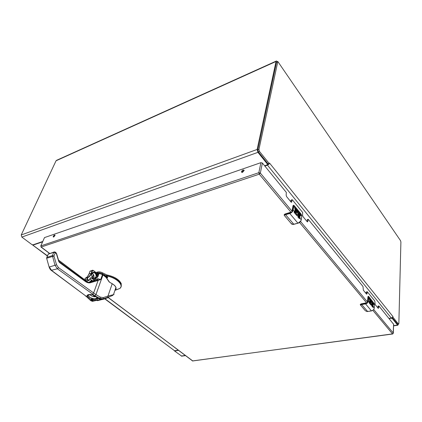 <?xml version="1.0" encoding="UTF-8"?>
<svg xmlns="http://www.w3.org/2000/svg" width="422" height="422" viewBox="0 0 422 422"><rect width="100%" height="100%" fill="white"/><g stroke="black" fill="none" stroke-linecap="round" stroke-linejoin="round"><path stroke-width="0.63" d="M392.935 316.537L392.418 317.418L392.966 317.228L392.935 316.537M392.966 317.228L398.415 324.001L398.853 323.59L400.9 241.996L400.541 240.672L277.829 61.533L258.939 149.462L259.483 151.44L269.178 163.478L269.542 163.071L268.883 164.242L267.495 165.171L391.284 318.03L392.418 317.418M277.665 61.601L276.542 62.287L257.805 149.873L258.348 151.846L268.049 163.863L269.178 163.478L268.951 164.084L269.183 163.525M392.191 317.629L397.693 324.27M391.284 318.03L388.994 318.373M264.858 166.068L267.495 165.171M267.469 164.285L268.181 163.878L268.951 164.084M371.36 304.404L371.392 304.41C371.909 303.529 371.761 302.637 370.938 301.725L370.484 304.457L369.092 302.774L369.271 302.01L370.284 303.207L368.427 300.965C368.174 302.49 367.219 303.46 365.563 303.893L365.478 303.597L361.57 304.257L361.649 304.552L360.478 305.022L365.341 310.745L367.034 311.552L371.418 310.877L365.563 303.893L361.649 304.552L367.625 311.489M370.284 303.207L370.326 302.458L369.503 301.466L369.545 300.722L370.368 301.719L370.411 300.923L369.403 299.699L369.445 298.929L370.832 300.612L371.56 301.598L371.866 305.122L371.481 305.317L370.764 304.795L370.88 303.856L371.212 304.336L370.991 304.067M372.858 306.34L372.647 305.27C372.056 304.098 371.998 303.265 372.484 302.785L373.581 303.956L373.539 304.716L372.526 303.835L373.391 306.963L372.805 307.253L371.866 306.124L372.046 305.359L372.858 306.34L372.025 305.523M361.142 304.605L361.095 304.304L360.346 304.848M371.508 305.312C372.146 304.652 372.12 303.423 371.423 301.619L369.44 299.103M373.027 307.311L372.563 303.724M373.412 304.568L373.444 303.977L372.378 302.811M370.284 303.233L369.25 302.173M370.484 304.457L370.796 301.255M371.26 304.431L370.817 304.019M370.368 301.719L369.535 300.902M368.411 296.318L374.383 303.856L368.759 296.566L368.427 300.965L368.132 300.891L368.327 296.919L368.622 296.967M361.126 303.914L360.694 304.093M368.364 296.286L368.327 296.919L367.958 296.982L367.414 301.915M392.323 317.787L392.296 318.52L397.566 325.04L397.862 325.235L398.215 324.191M277.433 61.707L276.484 60.968L276.041 61.464L257.13 149.457L257.926 152.347L267.406 164.089L266.973 164.955L264.61 165.762M178.364 350.339L174.687 351.078L181.745 356.157M276.215 61.09L56.685 160.27L56.047 160.787L21.232 234.964L21.849 237.085L31.872 244.565L32.958 244.839L42.727 241.505M267.326 163.921L267.669 163.388M392.296 318.52L391.194 318.241L389.142 318.552M96.522 296.719L96.78 297.188C96.285 299.335 93.948 299.362 89.78 297.267L88.599 295.906L89.111 294.582M91.01 299.05L91.964 298.618C94.649 299.398 96.411 299.267 97.245 298.222M97.213 297.568L97.313 297.172M87.739 295.142L87.845 295.822M92.487 299.272L92.323 299.968C95.783 300.485 97.529 300.074 97.561 298.723L97.192 298.169L95.926 299.24L92.487 299.272L91.806 299.066L91.964 298.618M91.31 299.868L90.925 299.288L91.806 299.066L91.337 299.72L91.585 300.142L91.189 299.857M93.125 301.002L91.585 300.142L92.323 299.968L91.563 299.741M98.737 297.979L98.305 298.544L100.805 299.277L101.032 298.987M97.556 298.238L97.561 298.723L98.305 298.544L97.556 298.238M93.352 301.039L94.296 300.918M102.272 299.045L100.805 299.277M108.296 297.13L107.863 297.747L106.914 298.074L107.093 297.552M108.043 297.22L107.863 297.747M107.747 297.336L107.573 297.848M107.436 297.441L107.257 297.958M105.3 298.148L104.872 298.665M104.83 298.797L104.999 298.248M104.023 298.57L103.823 299.145L104.804 298.808M102.546 299.008L102.377 299.493L103.712 299.177L103.912 298.607M100.494 299.451L100.309 299.979L99.782 300.079L99.956 299.578L99.418 300.19L97.292 300.686L97.482 300.163L97.292 300.686M108.116 297.652L108.496 297.062M106.724 297.674L106.55 298.19L106.914 298.074M105.141 298.602L105.437 298.101M108.322 297.573L108.639 297.014M106.55 298.19L105.278 298.57M102.377 299.493L102.398 299.029M102.456 299.019L102.288 299.509M102.071 299.114L101.934 299.514L102.266 299.409M101.934 299.514L100.309 299.979M108.449 297.515L108.618 297.019M106.344 297.8L106.17 298.312M105.437 298.528L105.6 298.048M102.409 299.029L102.235 299.52M101.728 299.198L101.581 299.62M99.861 299.604L99.687 300.1M105.959 297.927L105.79 298.423M101.396 299.251L101.233 299.726M101.064 299.319L100.89 299.826M100.911 299.356L100.731 299.868M99.803 300.089L99.988 299.573M100.768 299.388L100.584 299.91M99.914 300.074L100.098 299.546M100.072 300.042L100.262 299.509M95.894 272.491L97.756 271.984C99.334 271.657 101.037 271.995 102.868 272.992L106.798 274.912C114.33 276.537 119.157 279.459 121.272 283.679L121.093 286.617M106.798 274.912L106.55 275.608L105.368 275.54L102.557 273.857L102.868 272.992M106.513 275.977L106.792 275.64L107.742 277.824L105.352 275.698L106.708 276.025C116.351 277.528 124.295 285.283 119.822 288.474L115.607 289.988M104.292 275.534L104.587 275.065M105.368 275.54L105.078 276.078L105.368 275.54M96.638 274.142L97.909 274.142M105.242 276.225L107.742 277.824L106.233 277.528M174.697 350.967L174.418 350.761M104.73 298.829L174.587 350.751L104.867 298.692M47.475 255.837L32.415 244.823M33.08 245.092L42.575 241.853M178.19 350.207L174.587 350.751M297.046 214.714L297.399 214.872C298.122 213.891 297.916 212.862 296.772 211.775L296.007 214.645L294.076 212.313L294.345 211.48L295.753 213.152L293.179 210.04C292.752 211.68 291.623 212.83 289.803 213.495L289.708 213.142L285.451 214.339L285.546 214.687L284.998 214.803C284.233 214.993 284.053 215.257 284.47 215.605L291.196 223.518L293.148 224.414L297.916 223.175L289.803 213.495L285.546 214.687L293.844 224.267M295.753 213.152L295.875 212.361L294.735 210.979L294.857 210.193L295.996 211.57L296.123 210.726L294.725 209.027L294.851 208.21L297.768 211.881C298.549 213.653 298.607 214.962 297.948 215.8L296.84 215.647L296.17 214.603L296.592 214.075L296.74 214.339M299.319 217.488L299.092 216.254C298.338 214.888 298.291 213.965 298.945 213.485L300.569 215.167L300.453 215.98L299.024 214.656L299.72 216.085L300.058 218.353L299.224 218.522L297.927 216.961L298.19 216.127L299.319 217.488L298.159 216.307M284.998 214.803L284.934 214.45L284.175 215.12L284.349 215.431M297.684 215.911C298.459 215.178 298.444 213.848 297.621 211.918L294.82 208.399M299.435 217.583L299.172 217.525M299.683 218.638C300.163 218.142 300.126 217.304 299.573 216.127L299.008 215.442L299.066 214.566M300.332 215.832L300.422 215.204L298.781 213.527M295.753 213.179L294.313 211.659M296.007 214.645L296.666 211.227M297.252 214.914L296.497 214.218M295.996 211.57L294.83 210.378M292.293 210.124L292.931 206.047L293.622 205.203L301.809 215.563L300.807 213.685L294.213 205.641L293.796 205.646L293.179 210.04L292.826 209.95L293.448 205.741L293.796 205.799M393.61 324.286L378.924 306.013L378.639 308.044L378.249 308.355L375.179 304.615L374.794 300.949L367.346 291.813L367.024 293.86L366.602 294.155L363.358 290.199L362.978 286.454L308.34 219.419L307.77 221.508L307.49 221.903L307.174 221.703L302.949 216.555L302.563 215.151L302.658 212.451L292.372 199.828L292.045 199.917L291.729 201.916L291.428 202.302L291.074 202.08L286.564 196.578L286.163 195.128L286.306 192.379L262.384 163.034L260.912 162.655L44.5 237.586L40.776 245.931M378.128 306.156L377.859 307.881M291.481 200.081L291.169 200.176L290.895 201.858M307.474 219.667L306.947 221.429M366.539 291.971L366.233 293.707M242.539 172.34L241.426 171.886C242.254 170.024 243.177 169.523 244.201 170.372L242.539 172.34M53.652 237.022L53.172 236.9C53.483 235.566 54.095 234.964 55.013 235.091L53.652 237.022M244.201 170.504C243.067 170.678 242.333 171.316 242.001 172.424M55.008 235.497L53.784 236.969M290.083 200.867L291.059 200.851M96.453 296.677L96.327 296.75C93.763 297.014 91.558 296.276 89.717 294.53M96.327 296.75L93.921 296.218L93.663 296.049L94.117 295.859L92.977 295.015M93.251 295.105L94.117 295.859M93.7 295.964L96.395 296.645M95.578 296.181L95.757 296.481M95.504 296.418L94.259 295.495M365.072 292.293L366.275 292.979M366.101 293.543L366.143 292.815M85.645 295.875L87.681 297.605C86.463 296.138 86.721 295.131 88.456 294.588C90.435 294.218 92.634 294.625 95.061 295.817L95.942 294.614L58.494 267.632L57.397 268.782L54.997 265.274L49.327 266.984L51.648 270.481L85.645 295.875L51.437 270.497M87.839 295.057L87.697 296.233L88.435 297.288L87.845 297.768L85.439 295.885M87.697 296.233C86.172 294.477 91.621 293.728 95.166 295.949L57.397 268.782L51.236 270.344C50.387 269.774 49.685 268.677 49.116 267.052L46.652 258.275L49.116 267.042M92.518 294.187L93.568 293.09L98.141 280.382L90.667 282.666C88.936 283.157 87.201 282.787 85.466 281.558L59.449 262.468L59.365 262.041M95.309 295.959L99.581 298.391L100.468 297.199L95.942 294.614L102.979 274.896L106.033 277.37L109.214 282.002L112.194 283.758L107.969 296.059L113.476 294.661C114.362 294.424 114.367 294.408 113.497 294.609M97.83 278.71L100.7 279.533L102.472 274.585L99.096 273.409L97.915 276.668L95.282 278.805L94.924 279.781L97.83 278.71L97.688 279.886L98.141 280.382L100.7 279.533L93.679 280.968L95.251 278.763M92.982 281.179L93.125 280.783M87.444 297.584L90.64 300.517L87.845 297.768M46.647 258.259L46.889 257.367L46.858 258.195L53.942 256.012L56.569 264.826L54.997 265.274L52.397 255.626L46.889 257.367L48.277 254.123L46.8 257.404M90.667 282.666L90.055 282.165L89.121 282.344C87.539 282.265 86.325 281.891 85.487 281.216L85.466 281.558M56.559 253.49L55.91 252.583M55.229 252.061L56.548 253.469L58.89 261.313M99.418 298.296L103.232 298.813L103.348 297.579L100.468 297.199M88.762 282.355L91.083 281.648L92.123 280.672M93.679 280.968L90.746 281.912M97.144 276.241L97.899 274.168L98.922 273.44L97.74 276.705L95.124 278.884M98.099 274.063L96.67 274.258M88.435 297.288L92.16 300.654M93.114 301.218L92.397 301.34L90.64 300.517L91.231 300.037M91.294 280.445L91.98 280.561M91.083 281.648L89.628 281.996M90.894 281.817L89.469 282.302M107.32 297.478L107.842 297.283L107.969 296.059L103.348 297.579M114.937 290.347C115.976 289.64 116.293 288.695 115.897 287.503C115.391 286.195 114.156 284.945 112.194 283.758M105.458 276.595L104.482 275.693M103 274.806L104.466 275.777M90.055 282.165L96.928 280.076L96.928 278.989M109.504 282.176L106.112 277.317L104.471 275.64L102.483 274.448L99.149 273.308M91.289 280.482L89.548 282.017L88.483 282.344M107.768 297.331L109.177 296.824M97.466 277.391L96.443 273.714L95.504 272.243L93.294 270.534L92.492 270.766L91.49 273.387C90.646 275.519 89.327 277.001 87.528 277.824L87.539 279.243L88.673 280.102L89.49 279.86L90.15 278.135L89.543 279.913M93.062 278.008C90.166 275.951 92.291 270.428 95.061 272.749C97.915 274.785 95.852 280.287 93.062 278.008L92.961 277.829C91.79 276.742 91.421 275.418 91.864 273.862L93.399 272.559L94.802 273.008C95.963 274.094 96.327 275.408 95.894 276.959L94.343 278.272L93.083 277.913M94.639 280.139L95.019 279.174M90.15 278.135L91.563 277.718L94.665 280.097M91.563 277.718L91.305 277.982L94.486 280.377M91.316 277.66L91.305 277.982L90.224 278.272M90.329 277.95L90.224 278.251L90.941 278.035M88.673 280.102L88.409 280.366L88.921 280.53L89.496 280.044L90.224 278.225L90.894 278.045M91.49 273.387L91.126 273.292C90.303 275.371 89.01 276.816 87.254 277.618L86.869 278.056L87.275 279.512L88.409 280.366L86.536 280.867L87.238 280.978M93.294 270.534L92.682 270.201L92.133 270.666L91.126 273.292L89.016 273.999M97.15 276.231L96.511 273.693L95.52 272.169M92.334 280.783L94.475 280.398M87.528 277.824L85.355 278.13L84.975 278.562L85.402 280.013L86.42 280.778M85.307 278.156L85.355 278.13C87.064 277.344 88.303 275.919 89.063 273.857L89.949 271.399M92.487 270.254L90.002 271.262L92.492 270.766M93.515 278.124L93.837 277.512C94.222 275.977 93.832 274.669 92.671 273.593L92.175 273.298M89.939 278.968L92.65 280.867M92.365 280.857L89.923 279.005M269.542 163.071L392.85 316.431M259.483 151.44L258.348 151.846M258.939 149.462L257.805 149.873M277.565 61.823L276.542 62.287M398.415 324.001L397.45 324.138M374.235 308.092L374.245 307.991C374.003 309.505 373.059 310.465 371.418 310.877L371.508 310.861M374.419 304.568L374.245 307.991L373.391 306.963M372.921 306.393L371.866 305.122M365.341 310.745L367.082 311.578L371.46 310.908C373.101 310.502 374.029 309.532 374.251 308.007L374.419 304.104M361.57 304.257L361.095 304.304L361.116 303.972L360.251 304.589M366.554 302.801L361.169 303.866L365.605 303.149M365.478 303.597C367.013 303.202 367.894 302.3 368.132 300.891M374.414 304.019L374.425 304.473L368.343 297.346M367.836 297.114L368.316 296.297M365.515 303.165L361.169 303.866M267.321 163.963L267.479 163.156M257.926 152.347L21.849 237.085M257.13 149.457L21.232 234.964M276.041 61.464L56.047 160.787M397.566 325.04L393.568 325.61M185.189 355.477L181.26 356.036M97.487 298.328L97.134 297.79L98.031 297.579M98.31 297.737L97.883 298.301M99.603 299.662L99.418 300.19M99.518 300.158L99.697 299.641M96.659 274.221L97.15 274.089M96.675 274.284L97.888 274.194M96.733 274.495L97.814 274.4M104.994 274.258L104.387 275.587M97.756 271.984L97.44 272.849C99.022 272.522 100.726 272.86 102.557 273.857L102.272 274.321M96.559 273.857L97.646 273.562L97.44 272.849L96.311 273.155M106.792 275.64C114.225 277.301 118.978 280.213 121.045 284.359L121.045 284.359C121.52 285.763 121.304 286.949 120.386 287.931M119.653 288.537L116.488 289.677M97.646 273.562L98.906 273.451M110.59 282.814C115.586 285.414 117.163 287.841 115.327 290.088L114.926 290.378M115.844 287.651L114.984 290.204M301.202 219.957L301.239 219.778C300.828 221.408 299.726 222.536 297.916 223.175L298.069 223.132M296.281 213.79L296.56 214.123M301.751 216.212L301.239 219.778L300.058 218.353M299.409 217.567L297.948 215.8M300.823 220.917L298.175 223.096M291.196 223.518L291.117 223.423C291.322 223.966 292.029 224.314 293.232 224.462L297.995 223.222C299.794 222.6 300.881 221.46 301.255 219.804L301.804 215.726M285.451 214.339L284.934 214.45L284.992 214.096L284.159 214.882M293.533 205.229L293.047 205.857L291.95 211.127M290.943 212.166L285.066 213.996L289.814 212.662M289.708 213.142C291.391 212.53 292.43 211.464 292.826 209.95M301.809 215.558L301.777 216.032L293.417 206.189M291.154 212.419L259.256 174.18L41.161 247.028L49.643 253.406M58.526 260.089L88.056 282.297M108.349 297.563L192.638 360.963L392.502 333.897L372.848 310.344M366.776 303.065L299.536 222.463M367.652 302.205L300.543 221.46M392.692 333.992L393.309 333.074L373.713 309.5M108.238 297.605L192.88 361.021M41.161 247.028L40.834 245.905L41.161 247.028M292.177 211.396L260.332 173.078L259.256 174.18L258.839 172.693L40.834 245.905L44.5 237.586M262.384 163.034L260.332 173.078L258.839 172.693L260.912 162.655M393.177 333.475L393.589 324.006M378.07 308.139L378.639 308.044M377.933 306.309L378.729 306.182M291.096 202.101L291.729 201.916M291.169 200.176L292.045 199.917M307.153 221.677L307.77 221.508M307.179 219.756L308.044 219.524M366.444 293.965L367.024 293.86M366.333 292.119L367.135 291.971M58.494 267.632L56.569 264.826M59.449 262.468L58.684 261.35L56.342 253.511L55.314 252.746L53.942 256.012L52.397 255.626L53.773 252.361L48.277 254.123L54.106 251.976M85.371 281.131L58.684 261.35M55.314 252.746L53.773 252.361L54.369 251.892L55.382 252.187L55.314 252.746M99.033 273.324L102.488 274.5M92.465 277.254L93.204 275.239M103.11 298.871L107.373 297.463M93.821 280.931L94.786 279.823M97.915 276.668L96.717 277.428M92.55 277.365L93.61 274.933M90.941 281.685L92.028 280.598M93.141 301.218L93.415 301.055M89.49 279.86L88.921 280.53L86.484 280.867M87.539 279.243L85.291 279.913M92.682 270.201L95.404 272.074L93.315 270.455M95.504 272.243L96.511 273.693L97.519 277.328M97.471 277.386L97.371 277.027M397.651 324.275L398.616 324.133M360.33 304.368L361.158 303.866M367.842 297.041L368.137 296.386M267.569 163.261L267.406 164.089M181.65 356.168L185.4 355.635M393.562 325.847L397.862 325.235M89.074 294.603L88.599 295.906M91.463 300.132L93.731 301.05L102.256 299.045M121.272 283.679L121.045 284.359C121.594 285.668 121.188 287.039 119.822 288.474L114.926 290.373M96.96 274.094L96.649 274.194M32.779 245.129L47.391 256.033M284.333 214.482L285.04 214.007M292.963 205.899L293.142 205.525M192.443 360.937L392.655 333.997L393.341 333.122L393.615 324.054M40.997 247.044L49.511 253.448M58.579 260.263L87.823 282.26M378.038 306.098L378.808 305.971M291.317 199.986L292.135 199.743M307.316 219.561L308.129 219.345M366.438 291.908L367.224 291.766M241.426 171.886L241.869 172.403M99.492 298.412C100.789 299.066 101.876 299.251 102.746 298.966L107.842 297.283C113.866 295.115 112.205 295.669 113.476 294.661L115.897 287.503M95.224 295.98L99.439 298.38M93.531 301.055L92.397 301.34L90.392 300.49M91.505 280.625L91.627 280.292M96.089 278.314L95.367 278.705M48.483 253.828L48.171 254.171M89.422 282.334L88.942 282.476M98.02 274.052L98.927 273.43M94.343 278.272L93.072 277.866C90.572 276.236 92.244 271.91 93.399 272.559L92.798 272.723M94.444 280.435L92.418 280.904M85.35 280.018L86.431 280.83M85.297 279.981L85.149 278.277M87.523 276.521L88.995 273.962M89.933 271.367L89.026 273.873M89.965 271.277L90.171 270.977M93.51 278.119C94.285 276.526 93.985 275.017 92.613 273.598M92.16 273.319L92.566 273.562"/></g></svg>
